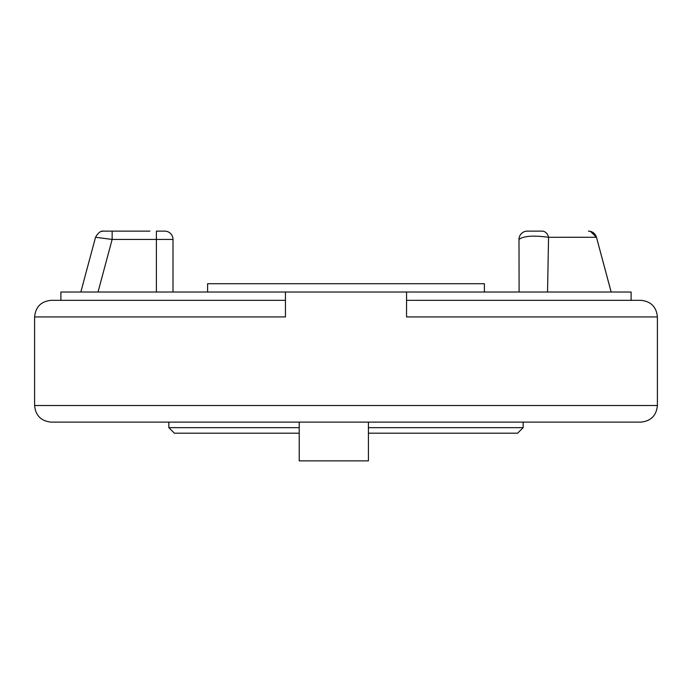 <?xml version="1.0" encoding="UTF-8"?>
<svg xmlns="http://www.w3.org/2000/svg" width="692" height="692" viewBox="0 0 692 692"><rect width="100%" height="100%" fill="white"/><g stroke="black" fill="none" stroke-linecap="round" stroke-linejoin="round"><path stroke-width="1.04" d="M285.45 292.024L60.896 292.024L60.896 300.328L285.45 300.328L51.208 300.328C41.122 301.314 35.586 306.85 34.6 316.936L285.45 316.936L285.45 292.024L631.104 292.024L631.104 300.328M535.608 231.128L542.078 231.128A8.304 6.704 90 0 1 548.548 237.287L547.545 292.024M535.348 292.024L531.214 292.024M523.55 292.024L519.649 292.024M519.104 292.024L519 239.432C523.584 235.955 533.437 235.245 548.548 237.287L596.469 237.278L611.14 292.024M34.6 405.512C35.586 415.598 41.122 421.134 51.208 422.12L640.792 422.12C650.878 421.134 656.414 415.598 657.4 405.512L34.6 405.512L34.6 316.936M495.472 433.192L368.421 433.192L517.616 433.192L523.152 427.656L368.421 427.656M299.221 427.656L168.848 427.656L174.384 433.192L299.221 433.192M588.52 231.128L588.434 231.128A8.304 8.287 90 0 1 596.435 237.287M542.078 231.128L527.304 231.128A8.304 8.304 0 0 0 519 239.432M149.922 231.128L112.147 231.128L149.922 231.128M112.147 231.128L103.549 231.128C100.807 230.695 98.134 232.746 95.531 237.278L112.147 239.432L112.147 231.128M164.696 231.128A8.304 8.304 0 0 1 173 239.432L173 292.024L173 239.432A8.304 8.304 0 0 0 164.696 231.128L156.392 231.128L156.392 239.432L173 239.432M406.55 292.024L406.55 316.936L657.4 316.936C656.414 306.85 650.878 301.314 640.792 300.328L406.55 300.328M299.221 422.12L299.221 460.872L368.421 460.872L368.421 422.12M207.6 292.024L207.6 283.72L484.4 283.72L484.4 292.024M101.257 231.457A8.304 8.287 90 0 1 103.566 231.128M98.022 292.024L112.147 239.432L156.392 239.432L156.392 292.024M523.152 427.656L523.152 422.12M168.848 427.656L168.848 422.12M611.174 292.024L596.469 237.278L590.475 231.387M590.207 231.318L588.546 231.128M657.4 405.512L657.4 316.936M80.826 292.024L95.531 237.278"/></g></svg>
